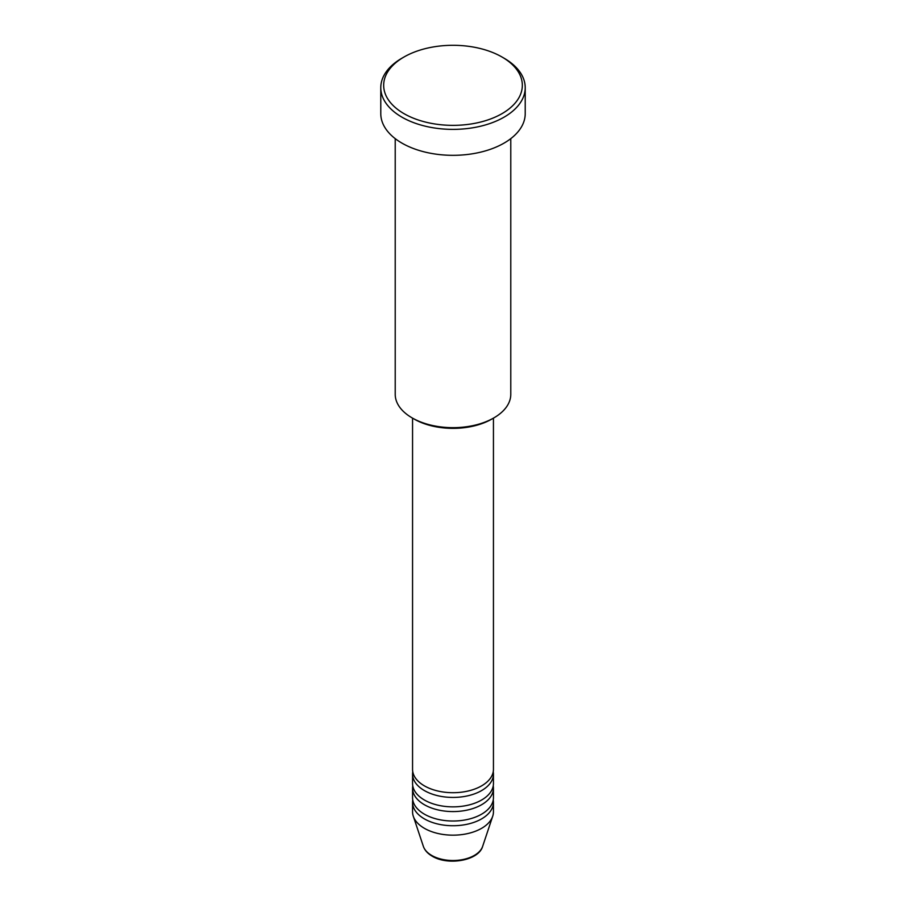 <?xml version="1.0" encoding="UTF-8"?>
<svg xmlns="http://www.w3.org/2000/svg" width="906" height="906" viewBox="0 0 906 906"><rect width="100%" height="100%" fill="white"/><g stroke="black" fill="none" stroke-linecap="round" stroke-linejoin="round"><path stroke-width="1.36" d="M412.558 418.142L412.558 769.353A40.442 23.352 0 0 0 424.404 785.864A40.442 23.352 0 0 0 468.481 790.927A40.442 23.352 0 0 0 493.442 769.353L493.442 418.142M412.762 771.719A40.442 23.352 0 0 0 412.558 774.075A40.442 23.352 0 0 0 424.404 790.587A40.442 23.352 0 0 0 468.481 795.649A40.442 23.352 0 0 0 493.442 774.075A40.442 23.352 0 0 0 493.238 771.719M412.558 774.075L412.558 783.509A40.442 23.352 0 0 0 424.404 800.021A40.442 23.352 0 0 0 468.481 805.083A40.442 23.352 0 0 0 493.442 783.509L493.442 774.075M412.762 785.864A40.442 23.352 0 0 0 412.558 788.231A40.442 23.352 0 0 0 424.404 804.743A40.442 23.352 0 0 0 468.481 809.794A40.442 23.352 0 0 0 493.442 788.231A40.442 23.352 0 0 0 493.238 785.864M412.558 788.231L412.558 797.665A40.442 23.352 0 0 0 424.404 814.177A40.442 23.352 0 0 0 468.481 819.239A40.442 23.352 0 0 0 493.442 797.665L493.442 788.231M412.762 800.021A40.442 23.352 0 0 0 412.558 802.376A40.442 23.352 0 0 0 424.404 818.888A40.442 23.352 0 0 0 468.481 823.95A40.442 23.352 0 0 0 493.442 802.376A40.442 23.352 0 0 0 493.238 800.021M493.849 417.904L491.811 419.082A54.892 31.687 180 0 1 414.189 419.082L412.151 417.904A57.78 33.352 0 0 0 493.849 417.904A57.78 33.352 0 0 0 510.78 394.325L510.78 138.652M403.974 113.635A69.332 40.034 0 0 0 502.026 113.635A69.332 40.034 0 0 0 502.026 57.021L504.064 58.199A72.22 41.699 180 0 1 525.22 87.689A72.22 41.699 180 0 1 480.633 126.206A72.22 41.699 180 0 1 401.936 117.168A72.22 41.699 180 0 1 380.78 87.689A72.22 41.699 180 0 1 401.936 58.199L403.974 57.021A69.332 40.034 0 0 0 403.974 113.635M380.78 87.689L380.78 113.635A72.22 41.699 0 0 0 401.936 143.114A72.22 41.699 0 0 0 480.633 152.151A72.22 41.699 0 0 0 525.22 113.635L525.22 87.689M412.558 802.376L412.558 811.81A40.442 23.352 0 0 0 413.295 816.238A40.442 23.352 0 0 0 424.404 828.322A40.442 23.352 0 0 0 464.846 834.143A40.442 23.352 0 0 0 492.705 816.238A40.442 23.352 0 0 0 493.442 811.81L493.442 802.376M504.064 58.199L502.026 57.021A69.332 40.034 0 0 0 403.974 57.021M395.22 138.652L395.22 394.325A57.78 33.352 0 0 0 412.151 417.904L414.189 419.082M431.664 855.411A30.181 17.429 0 0 0 461.845 859.749A30.181 17.429 0 0 0 482.638 846.385C478.674 860.7 447.904 865.887 432.185 856.159C427.7 853.577 424.755 850.315 423.362 846.385A30.181 17.429 0 0 0 431.664 855.411M482.638 846.385L492.705 816.238M423.362 846.385L413.295 816.238"/></g></svg>
